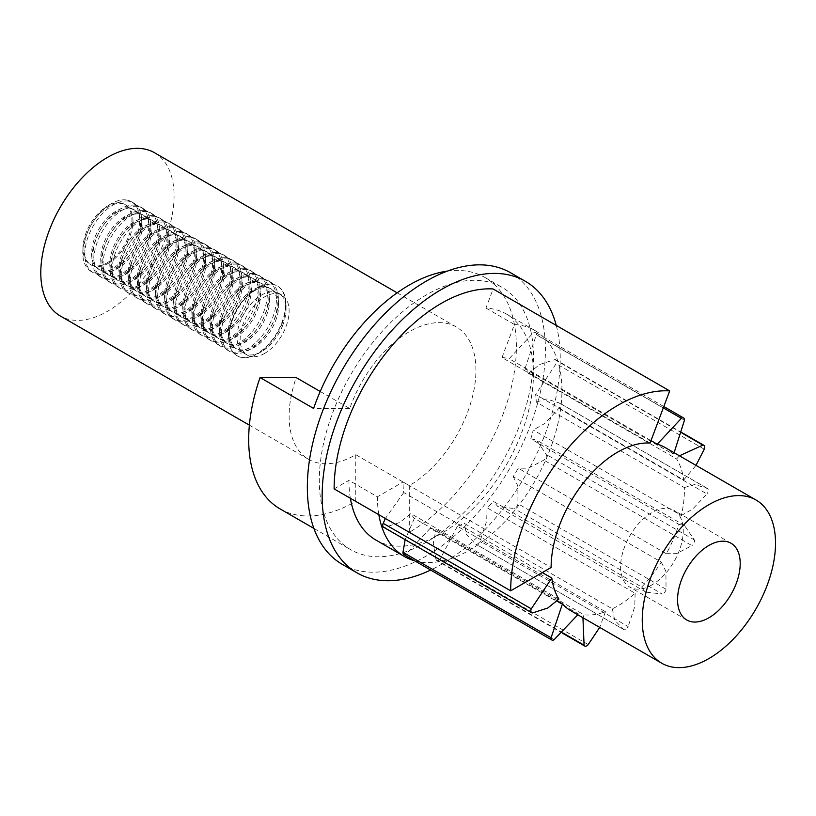 <?xml version="1.0" encoding="UTF-8"?>
<svg xmlns="http://www.w3.org/2000/svg" width="816" height="816" viewBox="0 0 816 816"><rect width="100%" height="100%" fill="white"/><g stroke="black" fill="none" stroke-linecap="round" stroke-linejoin="round"><path stroke-width="0.61" stroke-dasharray="4.08 3.06" d="M426.391 542.161A151.429 87.424 -60 0 1 350.676 549.668A151.429 87.424 -60 0 1 350.676 374.809A151.429 87.424 -60 0 1 502.095 287.385A151.429 87.424 -60 0 1 525.31 408.724A151.429 87.424 -60 0 1 426.391 542.161M447.341 271.116A151.429 87.424 -60 0 1 485.01 277.522A151.429 87.424 -60 0 1 508.225 398.861A151.429 87.424 -60 0 1 409.295 532.297L355.766 501.391A151.429 87.424 -60 0 1 280.051 508.888M651.933 584.909A44.299 25.582 -60 0 1 629.779 587.102A44.299 25.582 -60 0 1 629.779 535.949A44.299 25.582 -60 0 1 674.077 510.377A44.299 25.582 -60 0 1 680.87 545.873A44.299 25.582 -60 0 1 651.933 584.909M510.561 272.738A168.341 97.196 -60 0 1 536.357 407.633A168.341 97.196 -60 0 1 426.391 555.971A168.341 97.196 -60 0 1 342.22 564.315M556.257 325.411A168.341 97.196 -60 0 1 441.191 564.519A168.341 97.196 -60 0 1 430.675 570.058M375.952 540.08A130.489 75.337 -60 0 0 506.44 464.743A130.489 75.337 -60 0 0 506.44 314.068A130.489 75.337 -60 0 0 485.948 308.06L493.129 288.966M350.37 498.27A130.489 75.337 -60 0 1 348.932 480.338L377.4 496.781L403.033 481.991L551.116 567.477M334.121 488.896L348.932 480.338M320.219 391.476L349.748 408.52A94.238 54.407 -60 0 1 456.419 327.043A94.238 54.407 -60 0 1 470.863 402.563A94.238 54.407 -60 0 1 409.295 485.602L355.766 454.696A94.238 54.407 -60 0 1 308.642 459.357A94.238 54.407 -60 0 1 296.208 377.614M355.766 454.696L355.766 501.391M558.899 599.066L410.815 513.57L399.697 522.515L384.56 527.401A4.029 2.326 -60 0 1 383.571 527.228M557.338 600.913L414.365 518.364A94.238 54.407 -60 0 1 410.815 513.57M664.877 447.392A94.238 54.407 -60 0 1 673.067 454.155L524.984 368.669A94.238 54.407 -60 0 1 528.533 373.453L676.617 458.949A94.238 54.407 -60 0 1 683.716 479.971L535.633 394.475A94.238 54.407 -60 0 1 536.255 402.064L684.338 487.55A94.238 54.407 -60 0 1 681.299 515.498L533.215 430.001A94.238 54.407 -60 0 1 530.798 438.875L678.881 524.362A94.238 54.407 -60 0 1 666.295 553.697L518.211 468.2A94.238 54.407 -60 0 1 513.223 476.605L661.307 562.102A94.238 54.407 -60 0 1 641.682 587.01L493.598 501.514A94.238 54.407 -60 0 1 487.03 507.776L635.113 593.273A94.238 54.407 -60 0 1 617.753 605.951A94.238 54.407 -60 0 1 612.326 608.828L464.243 523.342A94.238 54.407 -60 0 1 457.399 526.228L605.482 611.725A94.238 54.407 -60 0 1 584.052 614.846L435.968 529.349A94.238 54.407 -60 0 1 430.195 528.299L578.279 613.795A94.238 54.407 -60 0 1 570.639 610.623M650.995 440.62L509.153 358.734L533.297 332.826A4.029 2.326 -60 0 1 535.541 332.489A4.029 2.326 -60 0 1 536.357 334.744L524.984 368.669M650.077 443.057L501.993 357.561A94.238 54.407 -60 0 1 509.153 358.734M542.303 572.567L403.716 492.548A94.238 54.407 -60 0 1 403.033 481.991M154.561 152.765A94.238 54.407 -60 0 1 169.004 228.276A94.238 54.407 -60 0 1 107.437 311.324A94.238 54.407 -60 0 1 60.323 315.996M107.437 262.66A34.639 19.992 -60 0 1 90.117 264.374A34.639 19.992 -60 0 1 90.117 224.38A34.639 19.992 -60 0 1 124.756 204.388A34.639 19.992 -60 0 1 130.06 232.142A34.639 19.992 -60 0 1 107.437 262.66M501.993 357.561L514.427 324.503A130.489 75.337 -60 0 1 534.919 330.511A130.489 75.337 -60 0 1 539.519 472.811A130.489 75.337 -60 0 1 414.661 560.806M485.948 308.06L514.427 324.503M378.848 514.712A130.489 75.337 -60 0 1 377.4 496.781M528.533 373.453L539.651 364.507L554.788 359.621A4.029 2.326 -60 0 1 555.778 359.795A4.029 2.326 -60 0 1 556.155 363.681L535.633 394.475M536.255 402.064L546.598 399.004L559.409 403.033A4.029 2.326 -60 0 1 558.827 408.428L544.547 423.626L533.215 430.001M530.798 438.875L536.377 439.957L546.271 454.461A4.029 2.326 -60 0 1 543.844 460.122L528.36 468.17L518.211 468.2M513.223 476.605L517.834 485.887L517.956 503.727A4.029 2.326 -60 0 1 514.162 508.531L497.882 506.624L493.598 501.514M487.03 507.776L486.693 521.057L480.073 541.059A4.029 2.326 -60 0 1 475.697 544.068A4.029 2.326 -60 0 1 475.677 544.058L466.63 534.755L464.243 523.342M457.399 526.228L440.13 559.072A4.029 2.326 -60 0 1 436.682 560.551A4.029 2.326 -60 0 1 435.999 559.674L433.306 543.599L435.968 529.349M430.195 528.299L406.042 554.197A4.029 2.326 -60 0 1 403.808 554.543M414.365 518.364L405.144 539.682M403.716 492.548L385.356 518.476M673.067 454.155L674.118 452.727M683.716 479.971L695.997 465.365M676.617 458.949L679.432 455.797M681.299 515.498L692.631 509.123L706.911 493.925L558.827 408.428M684.338 487.55L694.681 484.5L707.492 488.529A4.029 2.326 -60 0 1 706.911 493.925M666.295 553.697L676.444 553.666L691.927 545.618L543.844 460.122M678.881 524.362L684.461 525.453L694.355 539.957A4.029 2.326 -60 0 1 691.927 545.618M641.682 587.01L645.966 592.12L662.245 594.028L514.162 508.531M661.307 562.102L665.917 571.384L666.029 589.213A4.029 2.326 -60 0 1 662.245 594.028M612.326 608.828L614.713 620.252L623.761 629.554A4.029 2.326 -60 0 1 623.761 629.554L475.677 544.058L623.781 629.564A4.029 2.326 -60 0 0 628.157 626.555L480.073 541.059M635.113 593.273L634.777 606.543L628.157 626.555M584.052 614.846L582.94 617.722M605.482 611.725L599.699 627.402M578.279 613.795L577.82 614.774M108.467 263.252A34.639 19.992 120 0 0 131.09 232.733A34.639 19.992 120 0 0 125.786 204.979A34.639 19.992 120 0 0 108.467 206.693A34.639 19.992 120 0 0 85.843 237.211A34.639 19.992 120 0 0 91.147 264.965A34.639 19.992 120 0 0 108.467 263.252M349.748 408.52L313.599 408.439M409.295 532.297L409.295 485.602M127.51 201.052A40.27 23.256 -60 0 1 133.406 202.868A40.27 23.256 -60 0 1 133.406 249.38A40.27 23.256 -60 0 1 93.136 272.626A40.27 23.256 -60 0 1 90.678 230.775A40.27 23.256 -60 0 1 127.51 201.052M128.316 207.805A34.639 19.992 -60 0 1 133.385 209.365A34.639 19.992 -60 0 1 138.689 237.119A34.639 19.992 -60 0 1 116.066 267.638A34.639 19.992 -60 0 1 98.746 269.351A34.639 19.992 -60 0 1 96.635 233.366A34.639 19.992 -60 0 1 128.316 207.805M125.501 199.889A40.27 23.256 -60 0 1 131.396 201.705A40.27 23.256 -60 0 1 137.567 233.978A40.27 23.256 -60 0 1 111.262 269.474A40.27 23.256 -60 0 1 91.127 271.463A40.27 23.256 -60 0 1 88.669 229.612A40.27 23.256 -60 0 1 125.501 199.889M117.586 211.956A34.639 19.992 120 0 0 94.952 242.474A34.639 19.992 120 0 0 100.266 270.229A34.639 19.992 120 0 0 117.586 268.515A34.639 19.992 120 0 0 140.209 237.997A34.639 19.992 120 0 0 134.895 210.242A34.639 19.992 120 0 0 117.586 211.956M136.629 206.315A40.27 23.256 -60 0 1 142.525 208.131A40.27 23.256 -60 0 1 142.525 254.633A40.27 23.256 -60 0 1 102.255 277.889A40.27 23.256 -60 0 1 99.797 236.038A40.27 23.256 -60 0 1 136.629 206.315M137.425 213.058A34.639 19.992 -60 0 1 142.494 214.628A34.639 19.992 -60 0 1 147.808 242.383A34.639 19.992 -60 0 1 125.174 272.901A34.639 19.992 -60 0 1 107.865 274.615A34.639 19.992 -60 0 1 105.754 238.629A34.639 19.992 -60 0 1 137.425 213.058M134.609 205.153A40.27 23.256 -60 0 1 140.505 206.968A40.27 23.256 -60 0 1 146.686 239.241A40.27 23.256 -60 0 1 120.37 274.727A40.27 23.256 -60 0 1 100.235 276.726A40.27 23.256 -60 0 1 97.777 234.875A40.27 23.256 -60 0 1 134.609 205.153M126.694 217.219A34.639 19.992 120 0 0 104.071 247.738A34.639 19.992 120 0 0 109.375 275.492A34.639 19.992 120 0 0 126.694 273.778A34.639 19.992 120 0 0 149.318 243.26A34.639 19.992 120 0 0 144.014 215.506A34.639 19.992 120 0 0 126.694 217.219M145.738 211.568A40.27 23.256 -60 0 1 151.633 213.394A40.27 23.256 -60 0 1 151.633 259.896A40.27 23.256 -60 0 1 111.364 283.152A40.27 23.256 -60 0 1 108.905 241.301A40.27 23.256 -60 0 1 145.738 211.568M146.533 218.321A34.639 19.992 -60 0 1 151.613 219.892A34.639 19.992 -60 0 1 156.917 247.646A34.639 19.992 -60 0 1 134.293 278.164A34.639 19.992 -60 0 1 116.974 279.878A34.639 19.992 -60 0 1 114.862 243.882A34.639 19.992 -60 0 1 146.533 218.321M143.728 210.406A40.27 23.256 -60 0 1 149.624 212.231A40.27 23.256 -60 0 1 155.795 244.504A40.27 23.256 -60 0 1 129.489 279.99A40.27 23.256 -60 0 1 109.344 281.989A40.27 23.256 -60 0 1 106.896 240.139A40.27 23.256 -60 0 1 143.728 210.406M135.803 222.482A34.639 19.992 120 0 0 113.179 253.001A34.639 19.992 120 0 0 118.493 280.755A34.639 19.992 120 0 0 135.803 279.041A34.639 19.992 120 0 0 158.437 248.513A34.639 19.992 120 0 0 153.122 220.759A34.639 19.992 120 0 0 135.803 222.482M154.846 216.832A40.27 23.256 -60 0 1 160.752 218.657A40.27 23.256 -60 0 1 160.752 265.159A40.27 23.256 -60 0 1 120.472 288.415A40.27 23.256 -60 0 1 118.024 246.554A40.27 23.256 -60 0 1 154.846 216.832M155.652 223.584A34.639 19.992 -60 0 1 160.721 225.145A34.639 19.992 -60 0 1 166.036 252.899A34.639 19.992 -60 0 1 143.402 283.427A34.639 19.992 -60 0 1 126.082 285.141A34.639 19.992 -60 0 1 123.971 249.145A34.639 19.992 -60 0 1 155.652 223.584M152.837 215.669A40.27 23.256 -60 0 1 158.732 217.495A40.27 23.256 -60 0 1 164.903 249.767A40.27 23.256 -60 0 1 138.598 285.253A40.27 23.256 -60 0 1 118.463 287.252A40.27 23.256 -60 0 1 116.005 245.392A40.27 23.256 -60 0 1 152.837 215.669M144.922 227.735A34.639 19.992 120 0 0 122.298 258.264A34.639 19.992 120 0 0 127.602 286.018A34.639 19.992 120 0 0 144.922 284.294A34.639 19.992 120 0 0 167.545 253.776A34.639 19.992 120 0 0 162.241 226.022A34.639 19.992 120 0 0 144.922 227.735M163.965 222.095A40.27 23.256 -60 0 1 169.861 223.921A40.27 23.256 -60 0 1 169.861 270.422A40.27 23.256 -60 0 1 129.591 293.668A40.27 23.256 -60 0 1 127.133 251.818A40.27 23.256 -60 0 1 163.965 222.095M164.761 228.847A34.639 19.992 -60 0 1 169.83 230.408A34.639 19.992 -60 0 1 175.144 258.162A34.639 19.992 -60 0 1 152.521 288.68A34.639 19.992 -60 0 1 135.201 290.404A34.639 19.992 -60 0 1 133.09 254.408A34.639 19.992 -60 0 1 164.761 228.847M161.945 220.932A40.27 23.256 -60 0 1 167.851 222.758A40.27 23.256 -60 0 1 174.022 255.02A40.27 23.256 -60 0 1 147.706 290.516A40.27 23.256 -60 0 1 127.571 292.505A40.27 23.256 -60 0 1 125.123 250.655A40.27 23.256 -60 0 1 161.945 220.932M154.03 232.999A34.639 19.992 120 0 0 131.407 263.517A34.639 19.992 120 0 0 136.711 291.271A34.639 19.992 120 0 0 154.03 289.558A34.639 19.992 120 0 0 176.654 259.039A34.639 19.992 120 0 0 171.35 231.285A34.639 19.992 120 0 0 154.03 232.999M173.074 227.358A40.27 23.256 -60 0 1 178.979 229.174A40.27 23.256 -60 0 1 178.979 275.686A40.27 23.256 -60 0 1 138.7 298.931A40.27 23.256 -60 0 1 136.241 257.081A40.27 23.256 -60 0 1 173.074 227.358M173.879 234.11A34.639 19.992 -60 0 1 178.949 235.671A34.639 19.992 -60 0 1 184.253 263.425A34.639 19.992 -60 0 1 161.629 293.944A34.639 19.992 -60 0 1 144.31 295.657A34.639 19.992 -60 0 1 142.198 259.672A34.639 19.992 -60 0 1 173.879 234.11M171.064 226.195A40.27 23.256 -60 0 1 176.96 228.011A40.27 23.256 -60 0 1 183.131 260.284A40.27 23.256 -60 0 1 156.825 295.78A40.27 23.256 -60 0 1 136.69 297.769A40.27 23.256 -60 0 1 134.232 255.918A40.27 23.256 -60 0 1 171.064 226.195M163.149 238.262A34.639 19.992 120 0 0 140.515 268.78A34.639 19.992 120 0 0 145.829 296.534A34.639 19.992 120 0 0 163.149 294.821A34.639 19.992 120 0 0 185.773 264.302A34.639 19.992 120 0 0 180.458 236.548A34.639 19.992 120 0 0 163.149 238.262M182.192 232.621A40.27 23.256 -60 0 1 188.088 234.437A40.27 23.256 -60 0 1 188.088 280.939A40.27 23.256 -60 0 1 147.818 304.195A40.27 23.256 -60 0 1 145.36 262.344A40.27 23.256 -60 0 1 182.192 232.621M182.988 239.363A34.639 19.992 -60 0 1 188.057 240.934A34.639 19.992 -60 0 1 193.372 268.688A34.639 19.992 -60 0 1 170.738 299.207A34.639 19.992 -60 0 1 153.428 300.92A34.639 19.992 -60 0 1 151.317 264.935A34.639 19.992 -60 0 1 182.988 239.363M180.173 231.458A40.27 23.256 -60 0 1 186.068 233.274A40.27 23.256 -60 0 1 192.25 265.547A40.27 23.256 -60 0 1 165.934 301.033A40.27 23.256 -60 0 1 145.799 303.032A40.27 23.256 -60 0 1 143.341 261.181A40.27 23.256 -60 0 1 180.173 231.458M172.258 243.525A34.639 19.992 120 0 0 149.634 274.043A34.639 19.992 120 0 0 154.938 301.798A34.639 19.992 120 0 0 172.258 300.084A34.639 19.992 120 0 0 194.881 269.566A34.639 19.992 120 0 0 189.577 241.811A34.639 19.992 120 0 0 172.258 243.525M191.301 237.874A40.27 23.256 -60 0 1 197.197 239.7A40.27 23.256 -60 0 1 197.197 286.202A40.27 23.256 -60 0 1 156.927 309.458A40.27 23.256 -60 0 1 154.469 267.607A40.27 23.256 -60 0 1 191.301 237.874M192.097 244.627A34.639 19.992 -60 0 1 197.176 246.197A34.639 19.992 -60 0 1 202.48 273.952A34.639 19.992 -60 0 1 179.857 304.47A34.639 19.992 -60 0 1 162.537 306.184A34.639 19.992 -60 0 1 160.426 270.188A34.639 19.992 -60 0 1 192.097 244.627M189.292 236.711A40.27 23.256 -60 0 1 195.187 238.537A40.27 23.256 -60 0 1 201.358 270.81A40.27 23.256 -60 0 1 175.052 306.296A40.27 23.256 -60 0 1 154.918 308.295A40.27 23.256 -60 0 1 152.459 266.444A40.27 23.256 -60 0 1 189.292 236.711M181.366 248.788A34.639 19.992 120 0 0 158.743 279.307A34.639 19.992 120 0 0 164.057 307.061A34.639 19.992 120 0 0 181.366 305.347A34.639 19.992 120 0 0 204 274.819A34.639 19.992 120 0 0 198.686 247.064A34.639 19.992 120 0 0 181.366 248.788M200.42 243.137A40.27 23.256 -60 0 1 206.315 244.963A40.27 23.256 -60 0 1 206.315 291.465A40.27 23.256 -60 0 1 166.036 314.721A40.27 23.256 -60 0 1 163.588 272.86A40.27 23.256 -60 0 1 200.42 243.137M201.215 249.89A34.639 19.992 -60 0 1 206.285 251.461A34.639 19.992 -60 0 1 211.599 279.205A34.639 19.992 -60 0 1 188.965 309.733A34.639 19.992 -60 0 1 171.656 311.447A34.639 19.992 -60 0 1 169.534 275.451A34.639 19.992 -60 0 1 201.215 249.89M198.4 241.975A40.27 23.256 -60 0 1 204.296 243.8A40.27 23.256 -60 0 1 210.477 276.073A40.27 23.256 -60 0 1 184.161 311.559A40.27 23.256 -60 0 1 164.026 313.558A40.27 23.256 -60 0 1 161.568 271.697A40.27 23.256 -60 0 1 198.4 241.975M190.485 254.041A34.639 19.992 120 0 0 167.861 284.57A34.639 19.992 120 0 0 173.165 312.324A34.639 19.992 120 0 0 190.485 310.6A34.639 19.992 120 0 0 213.109 280.082A34.639 19.992 120 0 0 207.805 252.328A34.639 19.992 120 0 0 190.485 254.041M209.528 248.401A40.27 23.256 -60 0 1 215.424 250.226A40.27 23.256 -60 0 1 215.424 296.728A40.27 23.256 -60 0 1 175.154 319.974A40.27 23.256 -60 0 1 172.696 278.123A40.27 23.256 -60 0 1 209.528 248.401M210.324 255.153A34.639 19.992 -60 0 1 215.393 256.714A34.639 19.992 -60 0 1 220.708 284.468A34.639 19.992 -60 0 1 198.084 314.996A34.639 19.992 -60 0 1 180.764 316.71A34.639 19.992 -60 0 1 178.653 280.714A34.639 19.992 -60 0 1 210.324 255.153M207.519 247.238A40.27 23.256 -60 0 1 213.415 249.064A40.27 23.256 -60 0 1 219.586 281.326A40.27 23.256 -60 0 1 193.28 316.822A40.27 23.256 -60 0 1 173.135 318.811A40.27 23.256 -60 0 1 170.687 276.961A40.27 23.256 -60 0 1 207.519 247.238M199.594 259.304A34.639 19.992 120 0 0 176.97 289.833A34.639 19.992 120 0 0 182.274 317.577A34.639 19.992 120 0 0 199.594 315.863A34.639 19.992 120 0 0 222.227 285.345A34.639 19.992 120 0 0 216.913 257.591A34.639 19.992 120 0 0 199.594 259.304M218.637 253.664A40.27 23.256 -60 0 1 224.543 255.479A40.27 23.256 -60 0 1 224.543 301.991A40.27 23.256 -60 0 1 184.263 325.237A40.27 23.256 -60 0 1 181.805 283.387A40.27 23.256 -60 0 1 218.637 253.664M219.443 260.416A34.639 19.992 -60 0 1 224.512 261.977A34.639 19.992 -60 0 1 229.816 289.731A34.639 19.992 -60 0 1 207.193 320.249A34.639 19.992 -60 0 1 189.873 321.963A34.639 19.992 -60 0 1 187.762 285.977A34.639 19.992 -60 0 1 219.443 260.416M216.628 252.501A40.27 23.256 -60 0 1 222.523 254.317A40.27 23.256 -60 0 1 228.694 286.589A40.27 23.256 -60 0 1 202.388 322.085A40.27 23.256 -60 0 1 182.254 324.074A40.27 23.256 -60 0 1 179.795 282.224A40.27 23.256 -60 0 1 216.628 252.501M208.712 264.568A34.639 19.992 120 0 0 186.079 295.086A34.639 19.992 120 0 0 191.393 322.84A34.639 19.992 120 0 0 208.712 321.127A34.639 19.992 120 0 0 231.336 290.608A34.639 19.992 120 0 0 226.022 262.854A34.639 19.992 120 0 0 208.712 264.568M227.756 258.927A40.27 23.256 -60 0 1 233.651 260.743A40.27 23.256 -60 0 1 233.651 307.244A40.27 23.256 -60 0 1 193.382 330.5A40.27 23.256 -60 0 1 190.924 288.65A40.27 23.256 -60 0 1 227.756 258.927M228.551 265.669A34.639 19.992 -60 0 1 233.621 267.24A34.639 19.992 -60 0 1 238.935 294.994A34.639 19.992 -60 0 1 216.311 325.513A34.639 19.992 -60 0 1 198.992 327.226A34.639 19.992 -60 0 1 196.88 291.241A34.639 19.992 -60 0 1 228.551 265.669M225.736 257.764A40.27 23.256 -60 0 1 231.642 259.58A40.27 23.256 -60 0 1 237.813 291.853A40.27 23.256 -60 0 1 211.497 327.338A40.27 23.256 -60 0 1 191.362 329.338A40.27 23.256 -60 0 1 188.904 287.487A40.27 23.256 -60 0 1 225.736 257.764M217.821 269.831A34.639 19.992 120 0 0 195.197 300.349A34.639 19.992 120 0 0 200.501 328.103A34.639 19.992 120 0 0 217.821 326.39A34.639 19.992 120 0 0 240.445 295.871A34.639 19.992 120 0 0 235.141 268.117A34.639 19.992 120 0 0 217.821 269.831M236.864 264.19A40.27 23.256 -60 0 1 242.76 266.006A40.27 23.256 -60 0 1 242.76 312.508A40.27 23.256 -60 0 1 202.49 335.764A40.27 23.256 -60 0 1 200.032 293.913A40.27 23.256 -60 0 1 236.864 264.19M237.66 270.932A34.639 19.992 -60 0 1 242.74 272.503A34.639 19.992 -60 0 1 248.044 300.257A34.639 19.992 -60 0 1 225.42 330.776A34.639 19.992 -60 0 1 208.1 332.489A34.639 19.992 -60 0 1 205.989 296.494A34.639 19.992 -60 0 1 237.66 270.932M234.855 263.027A40.27 23.256 -60 0 1 240.751 264.843A40.27 23.256 -60 0 1 246.922 297.116A40.27 23.256 -60 0 1 220.616 332.602A40.27 23.256 -60 0 1 200.481 334.601A40.27 23.256 -60 0 1 198.023 292.75A40.27 23.256 -60 0 1 234.855 263.027M226.94 275.094A34.639 19.992 120 0 0 204.306 305.612A34.639 19.992 120 0 0 209.62 333.367A34.639 19.992 120 0 0 226.94 331.653A34.639 19.992 120 0 0 249.563 301.124A34.639 19.992 120 0 0 244.249 273.38A34.639 19.992 120 0 0 226.94 275.094M245.983 269.443A40.27 23.256 -60 0 1 251.879 271.269A40.27 23.256 -60 0 1 251.879 317.771A40.27 23.256 -60 0 1 211.609 341.027A40.27 23.256 -60 0 1 209.151 299.166A40.27 23.256 -60 0 1 245.983 269.443M246.779 276.196A34.639 19.992 -60 0 1 251.848 277.766A34.639 19.992 -60 0 1 257.162 305.51A34.639 19.992 -60 0 1 234.529 336.039A34.639 19.992 -60 0 1 217.219 337.753A34.639 19.992 -60 0 1 215.098 301.757A34.639 19.992 -60 0 1 246.779 276.196M243.964 268.28A40.27 23.256 -60 0 1 249.859 270.106A40.27 23.256 -60 0 1 256.04 302.379A40.27 23.256 -60 0 1 229.724 337.865A40.27 23.256 -60 0 1 209.59 339.864A40.27 23.256 -60 0 1 207.131 298.003A40.27 23.256 -60 0 1 243.964 268.28M236.048 280.347A34.639 19.992 120 0 0 213.425 310.876A34.639 19.992 120 0 0 218.729 338.63A34.639 19.992 120 0 0 236.048 336.916A34.639 19.992 120 0 0 258.672 306.388A34.639 19.992 120 0 0 253.368 278.633A34.639 19.992 120 0 0 236.048 280.347M255.092 274.706A40.27 23.256 -60 0 1 260.987 276.532A40.27 23.256 -60 0 1 260.987 323.034A40.27 23.256 -60 0 1 220.718 346.28A40.27 23.256 -60 0 1 218.26 304.429A40.27 23.256 -60 0 1 255.092 274.706M255.887 281.459A34.639 19.992 -60 0 1 260.967 283.019A34.639 19.992 -60 0 1 266.271 310.774A34.639 19.992 -60 0 1 243.647 341.302A34.639 19.992 -60 0 1 226.328 343.016A34.639 19.992 -60 0 1 224.216 307.02A34.639 19.992 -60 0 1 255.887 281.459M253.082 273.544A40.27 23.256 -60 0 1 258.978 275.369A40.27 23.256 -60 0 1 265.149 307.642A40.27 23.256 -60 0 1 238.843 343.128A40.27 23.256 -60 0 1 218.698 345.117A40.27 23.256 -60 0 1 216.25 303.266A40.27 23.256 -60 0 1 253.082 273.544M245.157 285.61A34.639 19.992 120 0 0 222.533 316.139A34.639 19.992 120 0 0 227.848 343.883A34.639 19.992 120 0 0 245.157 342.169A34.639 19.992 120 0 0 267.791 311.651A34.639 19.992 120 0 0 262.477 283.897A34.639 19.992 120 0 0 245.157 285.61M264.2 279.97A40.27 23.256 -60 0 1 270.106 281.785A40.27 23.256 -60 0 1 270.106 328.297A40.27 23.256 -60 0 1 229.826 351.543A40.27 23.256 -60 0 1 227.378 309.692A40.27 23.256 -60 0 1 264.2 279.97M265.006 286.722A34.639 19.992 -60 0 1 270.076 288.283A34.639 19.992 -60 0 1 275.38 316.037A34.639 19.992 -60 0 1 252.756 346.555A34.639 19.992 -60 0 1 235.436 348.279A34.639 19.992 -60 0 1 233.325 312.283A34.639 19.992 -60 0 1 265.006 286.722M262.191 278.807A40.27 23.256 -60 0 1 268.087 280.622A40.27 23.256 -60 0 1 274.258 312.895A40.27 23.256 -60 0 1 247.952 348.391A40.27 23.256 -60 0 1 227.817 350.38A40.27 23.256 -60 0 1 225.359 308.53A40.27 23.256 -60 0 1 262.191 278.807M254.276 290.873A34.639 19.992 120 0 0 231.642 321.392A34.639 19.992 120 0 0 236.956 349.146A34.639 19.992 120 0 0 254.276 347.432A34.639 19.992 120 0 0 276.899 316.914A34.639 19.992 120 0 0 271.595 289.16A34.639 19.992 120 0 0 254.276 290.873M282.224 323.258A40.27 23.256 -60 0 1 257.56 353.93A40.27 23.256 -60 0 1 237.425 355.929A40.27 23.256 -60 0 1 237.425 309.427A40.27 23.256 -60 0 1 277.695 286.171A40.27 23.256 -60 0 1 286.039 304.613A40.27 23.256 -60 0 1 282.224 323.258M282.754 325.247A34.639 19.992 -60 0 1 261.548 351.635L261.548 351.635A34.639 19.992 -60 0 1 244.229 353.348A34.639 19.992 -60 0 1 237.058 337.498A34.639 19.992 -60 0 1 252.175 302.634A34.639 19.992 -60 0 1 278.868 293.362A34.639 19.992 -60 0 1 286.039 309.213A34.639 19.992 -60 0 1 282.754 325.247M271.3 284.07A40.27 23.256 -60 0 1 277.205 285.886A40.27 23.256 -60 0 1 281.724 322.973A40.27 23.256 -60 0 1 257.06 353.644A40.27 23.256 -60 0 1 236.926 355.643A40.27 23.256 -60 0 1 234.467 313.793A40.27 23.256 -60 0 1 271.3 284.07M264.629 353.42A34.639 19.992 -60 0 1 247.319 355.133A34.639 19.992 -60 0 1 247.319 315.139A34.639 19.992 -60 0 1 281.948 295.137A34.639 19.992 -60 0 1 287.263 322.891A34.639 19.992 -60 0 1 264.629 353.42M684.44 420.24L536.357 334.744M663.306 407.888L533.297 332.826M704.239 449.177L556.155 363.681M682.196 433.184L554.788 359.621M707.492 488.529L559.409 403.033M694.355 539.957L546.271 454.461M666.029 589.213L517.956 503.727M562.928 632.951L435.999 559.674M588.214 644.569L440.13 559.072M554.125 639.693L406.042 554.197M532.644 612.898L384.56 527.401M313.905 528.431L350.676 549.668M485.01 277.522L502.095 287.385M731.034 543.252L674.077 510.377M686.735 619.987L629.779 587.102M249.38 425.146L308.642 459.357M397.157 292.832L456.419 327.043M506.44 314.068L534.919 330.511M706.238 487.754L558.154 402.257M684.461 525.453L536.377 439.957M645.966 592.12L497.882 506.624M663.816 406.541L535.541 332.489M682.278 432.837L555.778 359.795M562.591 633.247L436.682 560.551M125.786 204.979L124.756 204.388M91.147 264.965L90.117 264.374M133.406 202.868L131.396 201.705M93.136 272.626L91.127 271.463M134.895 210.242L133.385 209.365M100.266 270.229L98.746 269.351M142.525 208.131L140.505 206.968M102.255 277.889L100.235 276.726M144.014 215.506L142.494 214.628M109.375 275.492L107.865 274.615M151.633 213.394L149.624 212.231M111.364 283.152L109.344 281.989M153.122 220.759L151.613 219.892M118.493 280.755L116.974 279.878M160.752 218.657L158.732 217.495M120.472 288.415L118.463 287.252M162.241 226.022L160.721 225.145M127.602 286.018L126.082 285.141M169.861 223.921L167.851 222.758M129.591 293.668L127.571 292.505M171.35 231.285L169.83 230.408M136.711 291.271L135.201 290.404M178.979 229.174L176.96 228.011M138.7 298.931L136.69 297.769M180.458 236.548L178.949 235.671M145.829 296.534L144.31 295.657M188.088 234.437L186.068 233.274M147.818 304.195L145.799 303.032M189.577 241.811L188.057 240.934M154.938 301.798L153.428 300.92M197.197 239.7L195.187 238.537M156.927 309.458L154.918 308.295M198.686 247.064L197.176 246.197M164.057 307.061L162.537 306.184M206.315 244.963L204.296 243.8M166.036 314.721L164.026 313.558M207.805 252.328L206.285 251.461M173.165 312.324L171.656 311.447M215.424 250.226L213.415 249.064M175.154 319.974L173.135 318.811M216.913 257.591L215.393 256.714M182.274 317.577L180.764 316.71M224.543 255.479L222.523 254.317M184.263 325.237L182.254 324.074M226.022 262.854L224.512 261.977M191.393 322.84L189.873 321.963M233.651 260.743L231.642 259.58M193.382 330.5L191.362 329.338M235.141 268.117L233.621 267.24M200.501 328.103L198.992 327.226M242.76 266.006L240.751 264.843M202.49 335.764L200.481 334.601M244.249 273.38L242.74 272.503M209.62 333.367L208.1 332.489M251.879 271.269L249.859 270.106M211.609 341.027L209.59 339.864M253.368 278.633L251.848 277.766M218.729 338.63L217.219 337.753M260.987 276.532L258.978 275.369M220.718 346.28L218.698 345.117M262.477 283.897L260.967 283.019M227.848 343.883L226.328 343.016M270.106 281.785L268.087 280.622M229.826 351.543L227.817 350.38M271.595 289.16L270.076 288.283M236.956 349.146L235.436 348.279M286.039 309.213L286.039 304.613M261.548 351.635L257.56 353.93M281.948 295.137L278.868 293.362M247.319 355.133L244.229 353.348"/><path stroke-width="1.22" d="M313.905 528.431L280.051 508.888A151.429 87.424 -60 0 1 260.069 377.533L313.599 408.439A151.429 87.424 -60 0 1 447.341 271.116M510.683 590.825L551.116 567.477A94.238 54.407 -60 0 1 650.077 443.057L669.691 390.905A151.429 87.424 -60 0 0 510.683 590.825L334.121 488.896A151.429 87.424 -60 0 1 493.129 288.966L669.691 390.905M708.88 617.794A44.299 25.582 -60 0 1 686.735 619.987A44.299 25.582 -60 0 1 686.735 568.834A44.299 25.582 -60 0 1 731.034 543.252A44.299 25.582 -60 0 1 737.827 578.758A44.299 25.582 -60 0 1 708.88 617.794M430.675 570.058A168.341 97.196 -60 0 1 357.02 572.863L342.22 564.315A168.341 97.196 -60 0 1 342.21 369.923A168.341 97.196 -60 0 1 510.561 272.738L525.361 281.285A168.341 97.196 -60 0 1 556.257 325.411M357.02 572.863A168.341 97.196 -60 0 1 357.02 378.471A168.341 97.196 -60 0 1 525.361 281.285M414.661 560.806A130.489 75.337 -60 0 1 404.43 556.522L375.952 540.08A130.489 75.337 -60 0 1 350.37 498.27M260.069 377.533L296.208 377.614L320.219 391.476M661.766 663.235A94.238 54.407 -60 0 1 661.766 554.421A94.238 54.407 -60 0 1 756.004 500.004A94.238 54.407 -60 0 1 770.447 575.525A94.238 54.407 -60 0 1 708.88 658.563A94.238 54.407 -60 0 1 661.766 663.235L570.639 610.623A94.238 54.407 -60 0 1 562.448 603.86L557.338 600.913M650.995 440.62L657.237 444.23A94.238 54.407 -60 0 1 664.877 447.392L756.004 500.004M551.8 578.044L531.277 608.838A4.029 2.326 -60 0 0 531.655 612.724A4.029 2.326 -60 0 0 532.644 612.898L547.781 608.012L558.899 599.066A94.238 54.407 -60 0 1 551.8 578.044L542.303 572.567M249.38 425.146L60.323 315.996A94.238 54.407 -60 0 1 60.313 207.172A94.238 54.407 -60 0 1 154.561 152.765L397.157 292.832M404.43 556.522A130.489 75.337 -60 0 1 378.848 514.712M577.82 614.774L554.125 639.693A4.029 2.326 -60 0 1 551.891 640.04L403.808 554.543A4.029 2.326 -60 0 1 402.992 552.279L405.144 539.682M531.655 612.724L383.571 527.228A4.029 2.326 -60 0 1 383.194 523.342L385.356 518.476M674.118 452.727L684.44 420.24A4.029 2.326 -60 0 0 683.624 417.986L663.816 406.541M657.237 444.23L681.38 418.322A4.029 2.326 -60 0 1 683.624 417.986M695.997 465.365L704.239 449.177A4.029 2.326 -60 0 0 703.851 445.291L682.278 432.837M679.432 455.797L702.872 445.118A4.029 2.326 -60 0 1 703.851 445.291M582.94 617.722L584.083 645.17L562.928 632.951M599.699 627.402L588.214 644.569A4.029 2.326 -60 0 1 584.766 646.048A4.029 2.326 -60 0 1 584.083 645.17M562.448 603.86L551.075 637.775L402.992 552.279M551.891 640.04A4.029 2.326 -60 0 1 551.075 637.775M681.38 418.322L663.306 407.888M702.872 445.118L682.196 433.184M531.277 608.838L383.194 523.342M584.766 646.048L562.591 633.247"/></g></svg>
